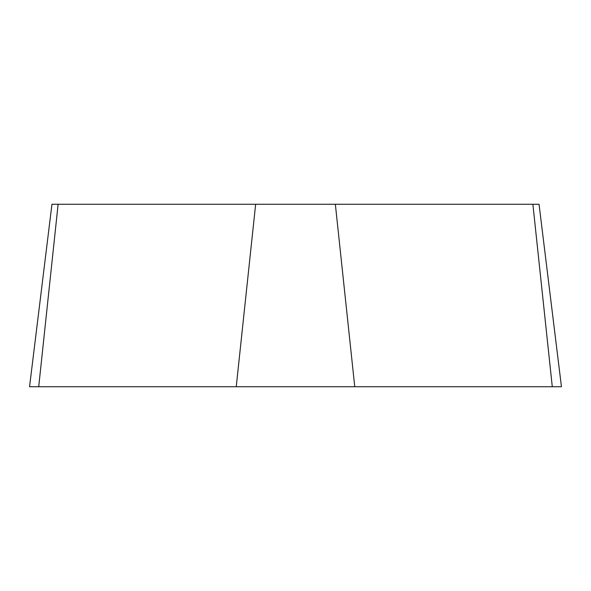 <?xml version="1.0" encoding="UTF-8"?>
<svg xmlns="http://www.w3.org/2000/svg" width="591" height="591" viewBox="0 0 591 591"><rect width="100%" height="100%" fill="white"/><g stroke="black" fill="none" stroke-linecap="round" stroke-linejoin="round"><path stroke-width="0.89" d="M335.356 204.264L539.044 204.264L561.45 386.736L29.55 386.736L51.956 204.264L335.356 204.264L354.755 386.736M532.883 204.264L552.282 386.736L29.602 386.736L38.718 386.736L58.117 204.264M236.245 386.736L255.644 204.264"/></g></svg>
